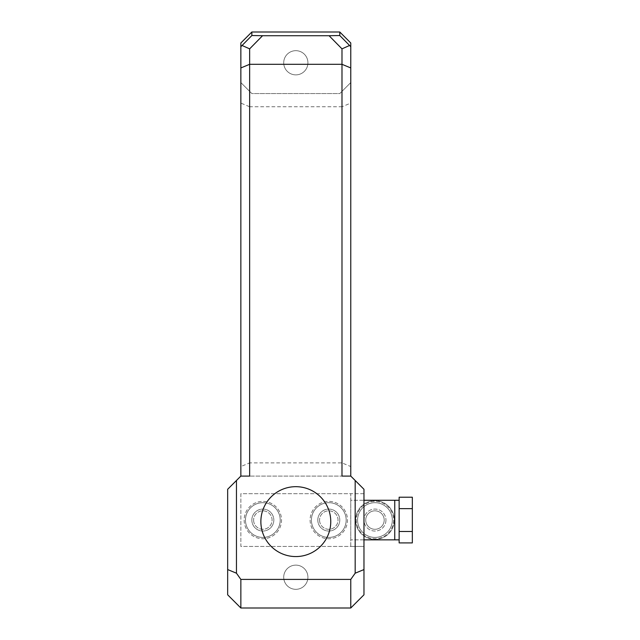 <?xml version="1.0" encoding="UTF-8"?>
<svg xmlns="http://www.w3.org/2000/svg" width="640" height="640" viewBox="0 0 640 640"><rect width="100%" height="100%" fill="white"/><g stroke="black" fill="none" stroke-linecap="round" stroke-linejoin="round"><path stroke-width="0.48" stroke-dasharray="3.2 2.4" d="M385.952 520.064A10.992 10.992 0 0 1 369.464 529.584A10.992 10.992 0 0 1 369.464 510.544A10.992 10.992 0 0 1 385.952 520.064A10.992 10.992 0 0 0 369.464 510.544A10.992 10.992 0 0 0 369.464 529.584A10.992 10.992 0 0 0 385.952 520.064M392.328 520.064A17.368 17.368 0 0 1 366.28 535.104A17.368 17.368 0 0 1 366.28 505.016A17.368 17.368 0 0 1 392.328 520.064A17.368 17.368 0 0 1 366.28 535.104A17.368 17.368 0 0 1 366.28 505.016A17.368 17.368 0 0 1 392.328 520.064M393.648 520.064A18.688 18.688 0 0 1 365.616 536.248A18.688 18.688 0 0 1 365.616 503.88A18.688 18.688 0 0 1 393.648 520.064A18.688 18.688 0 0 1 365.616 536.248A18.688 18.688 0 0 1 365.616 503.88A18.688 18.688 0 0 1 393.648 520.064M384.192 520.064A9.232 9.232 0 0 1 370.344 528.056A9.232 9.232 0 0 1 370.344 512.064A9.232 9.232 0 0 1 384.192 520.064A9.232 9.232 0 0 1 370.344 528.056A9.232 9.232 0 0 1 370.344 512.064A9.232 9.232 0 0 1 384.192 520.064M394.312 520.064A19.344 19.344 0 0 0 365.288 503.304A19.344 19.344 0 0 0 365.288 536.816A19.344 19.344 0 0 0 394.312 520.064A19.344 19.344 0 0 0 365.288 503.304A19.344 19.344 0 0 0 365.288 536.816A19.344 19.344 0 0 0 394.312 520.064M399.144 497.216L399.144 542.912M399.144 502.928L399.144 520.064L399.144 502.928M399.144 531.488L412.336 531.488L412.336 542.912M412.336 497.216L412.336 531.488M399.144 508.64L412.336 508.64M363.968 539.848L350.776 539.848L350.776 500.272L394.752 500.272L394.752 539.848L394.752 520.064L394.752 539.848L350.776 539.848L350.776 500.272L363.968 500.272M363.968 493.68L240.856 493.68L240.856 546.44L350.776 546.44L350.776 493.68L240.856 493.68L240.856 546.44L363.968 546.44L350.776 546.44L350.776 493.68L363.968 493.68L363.968 594.808L350.776 608L240.856 608L227.664 594.808L227.664 489.28L240.856 476.088L350.776 476.088L341.984 476.088L350.776 476.088L363.968 489.28L363.968 493.68M307.912 577.224A12.088 12.088 0 0 0 289.768 566.752A12.088 12.088 0 0 0 289.768 587.696A12.088 12.088 0 0 0 307.912 577.224A12.088 12.088 0 0 1 289.768 587.696A12.088 12.088 0 0 1 289.768 566.752A12.088 12.088 0 0 1 307.912 577.224M240.856 476.088L240.856 466.544L249.648 462.904L249.648 476.088L240.856 476.088L341.984 476.088L341.984 462.904L350.776 466.544L350.776 476.088M240.856 466.544L240.856 103.104L249.648 106.752L249.648 462.904L341.984 462.904L341.984 106.752L350.776 103.104L350.776 466.544M350.776 42.992L350.776 82.568L341.984 91.36L341.984 106.752L249.648 106.752L249.648 91.36L240.856 82.568L251.848 93.56L339.784 93.56L341.984 91.36M249.648 91.36L251.848 93.56L339.784 93.56L350.776 82.568L350.776 103.104M240.856 103.104L240.856 42.992M307.912 62.776A12.088 12.088 0 0 1 289.768 73.248A12.088 12.088 0 0 1 289.768 52.304A12.088 12.088 0 0 1 307.912 62.776A12.088 12.088 0 0 0 289.768 52.304A12.088 12.088 0 0 0 289.768 73.248A12.088 12.088 0 0 0 307.912 62.776M253.608 520.064A9.232 9.232 0 0 0 267.456 528.056A9.232 9.232 0 0 0 267.456 512.064A9.232 9.232 0 0 0 253.608 520.064A9.232 9.232 0 0 1 267.456 512.064A9.232 9.232 0 0 1 267.456 528.056A9.232 9.232 0 0 1 253.608 520.064M245.472 520.064A17.368 17.368 0 0 0 271.52 535.104A17.368 17.368 0 0 0 271.52 505.016A17.368 17.368 0 0 0 245.472 520.064A17.368 17.368 0 0 0 271.52 535.104A17.368 17.368 0 0 0 271.52 505.016A17.368 17.368 0 0 0 245.472 520.064M244.152 520.064A18.688 18.688 0 0 0 272.184 536.248A18.688 18.688 0 0 0 272.184 503.88A18.688 18.688 0 0 0 244.152 520.064A18.688 18.688 0 0 0 272.184 536.248A18.688 18.688 0 0 0 272.184 503.88A18.688 18.688 0 0 0 244.152 520.064M251.848 520.064A10.992 10.992 0 0 0 268.336 529.584A10.992 10.992 0 0 0 268.336 510.544A10.992 10.992 0 0 0 251.848 520.064A10.992 10.992 0 0 0 268.336 529.584A10.992 10.992 0 0 0 268.336 510.544A10.992 10.992 0 0 0 251.848 520.064M317.8 520.064A10.992 10.992 0 0 0 334.288 529.584A10.992 10.992 0 0 0 334.288 510.544A10.992 10.992 0 0 0 317.8 520.064A10.992 10.992 0 0 0 334.288 529.584A10.992 10.992 0 0 0 334.288 510.544A10.992 10.992 0 0 0 317.8 520.064M319.56 520.064A9.232 9.232 0 0 0 333.408 528.056A9.232 9.232 0 0 0 333.408 512.064A9.232 9.232 0 0 0 319.56 520.064A9.232 9.232 0 0 1 333.408 512.064A9.232 9.232 0 0 1 333.408 528.056A9.232 9.232 0 0 1 319.56 520.064M311.424 520.064A17.368 17.368 0 0 0 337.48 535.104A17.368 17.368 0 0 0 337.48 505.016A17.368 17.368 0 0 0 311.424 520.064A17.368 17.368 0 0 0 337.48 535.104A17.368 17.368 0 0 0 337.48 505.016A17.368 17.368 0 0 0 311.424 520.064M310.104 520.064A18.688 18.688 0 0 0 338.136 536.248A18.688 18.688 0 0 0 338.136 503.88A18.688 18.688 0 0 0 310.104 520.064A18.688 18.688 0 0 0 338.136 536.248A18.688 18.688 0 0 0 338.136 503.88A18.688 18.688 0 0 0 310.104 520.064"/><path stroke-width="0.96" d="M399.144 537.2L399.144 497.216L412.336 497.216L412.336 542.912L399.144 542.912L399.144 537.2M399.144 531.488L412.336 531.488M399.144 508.64L412.336 508.64M363.968 539.848L394.752 539.848L394.752 500.272L399.144 500.272M363.968 500.272L394.752 500.272M350.776 608L363.968 594.808L363.968 489.28L355.176 480.488L355.176 573.2L350.776 579.416L350.776 608L240.856 608L240.856 579.416L236.456 573.2L236.456 480.488L240.856 476.088L249.648 476.088L249.648 64.304L341.984 64.304L341.984 476.088L350.776 476.088L355.176 480.488M330.76 521.624A34.944 34.944 0 0 1 278.344 551.888A34.944 34.944 0 0 1 278.344 491.36A34.944 34.944 0 0 1 330.76 521.624M240.856 579.416L350.776 579.416M236.456 573.2L227.664 569.56L227.664 489.28L236.456 480.488M227.664 569.56L227.664 594.808L240.856 608M363.968 569.56L355.176 573.2M240.856 46.688L240.856 67.944L249.648 64.304L249.648 48.856L242.08 45.48L240.856 46.688L240.856 42.992L251.848 32L339.784 32L339.784 35.536L329.08 35.72L341.984 48.856L341.984 64.304L350.776 67.944L350.776 46.688L339.784 35.536M240.856 67.944L240.856 476.088M249.648 48.856L262.552 35.72L251.848 35.536L242.08 45.48M262.552 35.72L329.08 35.72M251.848 35.536L251.848 32M350.776 476.088L350.776 67.944M341.984 48.856L349.56 45.48M350.776 46.688L350.776 42.992L339.784 32M394.752 539.848L399.144 539.848"/></g></svg>
